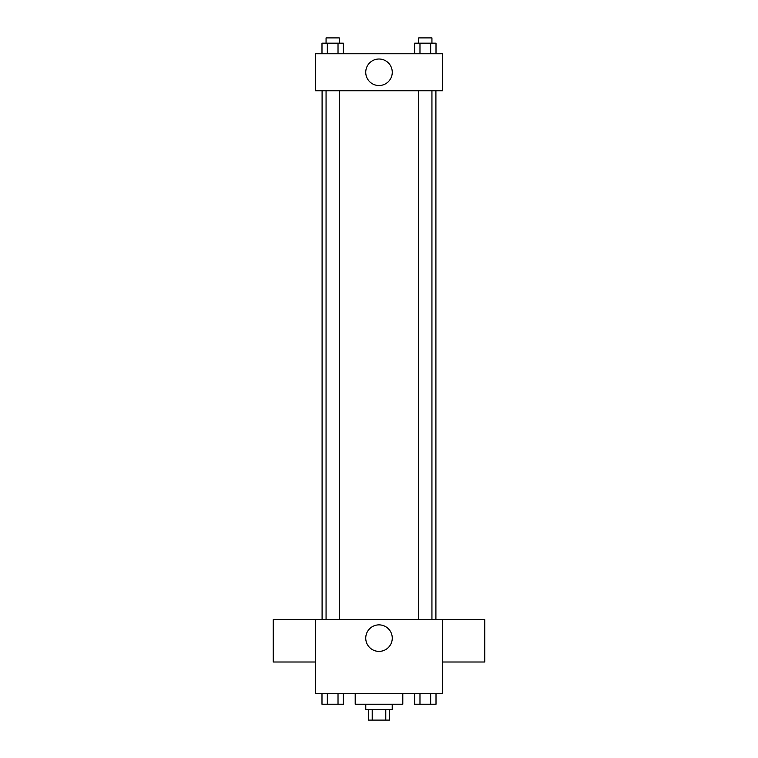 <?xml version="1.0" encoding="UTF-8"?>
<svg xmlns="http://www.w3.org/2000/svg" width="758" height="758" viewBox="0 0 758 758"><rect width="100%" height="100%" fill="white"/><g stroke="black" fill="none" stroke-linecap="round" stroke-linejoin="round"><path stroke-width="1.14" d="M385.784 709.526L385.784 720.1L368.426 720.1L368.426 709.526M385.784 720.1L389.574 720.1L389.574 709.526M392.218 704.239L392.218 709.526L365.782 709.526L365.782 704.239M372.216 709.526L372.216 720.1M355.199 693.655L355.199 704.239L402.801 704.239L402.801 693.655M442.464 693.655L315.536 693.655L315.536 619.618L442.464 619.618L442.464 693.655M392.265 638.132A13.265 13.265 0 0 1 372.368 649.615A13.265 13.265 0 0 1 372.368 626.648A13.265 13.265 0 0 1 392.265 638.132M442.464 662.009L484.769 662.009L484.769 619.703L442.464 619.703M315.536 619.703L273.231 619.703L273.231 662.009L315.536 662.009M435.907 90.78L435.907 619.618M418.719 619.618L418.719 90.78M339.281 90.78L339.281 619.618M442.464 90.78L315.536 90.78L315.536 53.761L442.464 53.761L442.464 90.78M392.265 72.275A13.265 13.265 0 0 1 372.368 83.759A13.265 13.265 0 0 1 372.368 60.792A13.265 13.265 0 0 1 392.265 72.275M436.011 53.761L436.011 43.187L414.635 43.187L414.635 53.761M430.667 43.187L430.667 53.761M419.979 43.187L419.979 53.761M418.719 43.187L418.719 37.9L431.937 37.9L431.937 43.187M343.365 53.761L343.365 43.187L321.989 43.187L321.989 53.761M338.021 43.187L338.021 53.761M327.333 43.187L327.333 53.761M326.063 43.187L326.063 37.9L339.281 37.9L339.281 43.187M436.011 693.655L436.011 704.239L414.635 704.239L414.635 693.655M430.667 693.655L430.667 704.239M419.979 693.655L419.979 704.239M431.937 704.239L418.719 704.239M343.365 693.655L343.365 704.239L321.989 704.239L321.989 693.655M338.021 693.655L338.021 704.239M327.333 693.655L327.333 704.239M339.281 704.239L326.063 704.239M322.093 90.78L322.093 619.618M431.937 619.618L431.937 90.78M326.063 90.78L326.063 619.618"/></g></svg>
